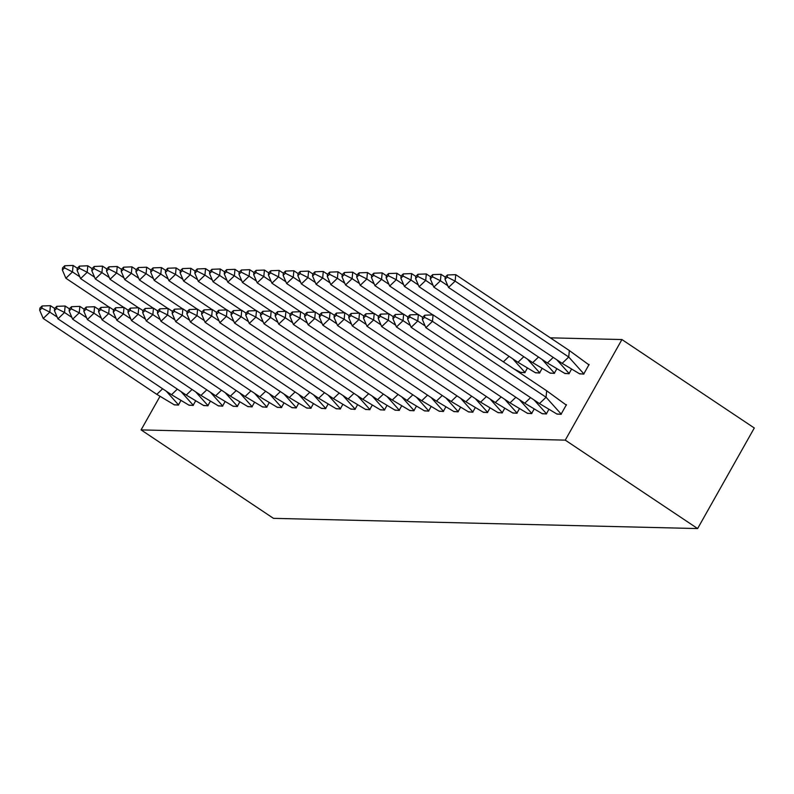 <?xml version="1.0" encoding="UTF-8"?>
<svg xmlns="http://www.w3.org/2000/svg" width="794" height="794" viewBox="0 0 794 794"><rect width="100%" height="100%" fill="white"/><g stroke="black" fill="none" stroke-linecap="round" stroke-linejoin="round"><path stroke-width="1.19" d="M550.311 337.837L621.92 339.554L754.3 427.996L697.628 528.566L273.464 518.343L141.084 429.901L159.872 396.563M141.084 429.901L565.259 440.134L621.92 339.554M173.985 404.702L178.342 405.119L180.734 400.861M188.704 405.049L193.051 405.466L195.453 401.218M203.413 405.406L207.77 405.823L210.172 401.575M218.132 405.764L222.489 406.181L224.891 401.923M232.85 406.121L237.208 406.538L239.609 402.28M247.569 406.468L251.926 406.885L254.328 402.637M262.288 406.826L266.645 407.243L269.037 402.995M277.007 407.183L281.364 407.6L283.756 403.342M291.726 407.54L296.083 407.957L298.475 403.699M306.444 407.888L310.801 408.305L313.193 404.057M321.163 408.245L325.51 408.662L327.912 404.404M335.872 408.602L340.229 409.019L342.631 404.761M350.591 408.96L354.948 409.376L357.35 405.119M365.309 409.307L369.667 409.724L372.068 405.476M380.028 409.664L384.385 410.081L386.777 405.823M394.747 410.022L399.104 410.438L401.496 406.181M409.466 410.379L413.823 410.796L416.215 406.538M424.185 410.726L428.542 411.143L430.934 406.895M438.903 411.084L443.26 411.5L445.652 407.243M453.622 411.441L457.969 411.858L460.371 407.6M468.331 411.798L472.688 412.215L475.09 407.957M483.05 412.146L487.407 412.562L489.809 408.315M520.437 372.267L524.794 372.694L527.196 368.436M497.769 412.503L502.126 412.92L504.527 408.662M535.156 372.624L539.513 373.051L541.905 368.793M512.487 412.86L516.844 413.277L519.236 409.019M549.875 372.982L554.232 373.398L556.624 369.141M527.206 413.217L531.563 413.634L533.955 409.376M564.594 373.339L568.951 373.756L571.343 369.498M541.925 413.565L546.282 413.982L548.674 409.734M579.312 373.686L583.659 374.113L589.108 364.456L588.503 364.446M556.644 413.922L561.001 414.339L566.44 404.682L565.824 404.672M565.259 440.134L697.628 528.566M42.102 305.978L39.899 308.092L39.7 310.246L41.903 308.141L42.102 305.978L50.419 305.66L54.617 308.469M50.419 305.66L49.814 312.141L57.168 317.044M162.631 388.772L156.805 394.35L43.213 318.463L39.7 310.246M41.903 308.141L49.814 312.141L43.213 318.463M178.491 404.831L166.234 391.174M156.805 394.35L174.402 404.89L178.64 404.99M79.837 276.818L72.482 271.905L65.882 278.237L109.066 307.089M65.882 278.237L62.369 270.02L64.572 267.906L64.771 265.752L62.567 267.866L62.369 270.02M94.555 277.175L87.201 272.263L79.291 268.263L79.489 266.109L77.286 268.213L73.088 265.434L72.482 271.905L64.572 267.906M73.088 265.434L64.771 265.752M56.821 306.335L54.617 308.439L54.419 310.603L56.622 308.489L56.821 306.335L65.138 306.018L69.336 308.816L69.138 310.96L71.341 308.846L71.539 306.692L69.336 308.797M65.138 306.018L64.532 312.489L71.887 317.401M177.35 389.12L171.524 394.707L57.932 318.821L54.419 310.603M56.622 308.489L64.532 312.489L57.932 318.821M193.21 405.188L180.953 391.531M171.524 394.707L189.111 405.248L193.359 405.347M71.539 306.692L79.857 306.375L84.055 309.174L83.856 311.308L86.06 309.203L86.258 307.04L84.055 309.154M79.857 306.375L79.251 312.846L86.606 317.759M192.069 389.477L186.233 395.065L72.641 319.178L69.138 310.96M71.341 308.846L79.251 312.846L72.641 319.178M207.929 405.545L195.671 391.879M186.233 395.065L203.83 405.605L208.078 405.704M86.258 307.04L94.575 306.732L98.774 309.531L98.575 311.665L100.769 309.561L100.977 307.397L98.774 309.511M94.575 306.732L93.97 313.203L101.324 318.116M206.787 389.834L200.951 395.412L87.36 319.525L83.856 311.308M86.06 309.203L93.97 313.203L87.36 319.525M222.648 405.903L210.39 392.236M200.951 395.412L218.548 405.952L222.796 406.062M100.977 307.397L109.294 307.079L113.492 309.888M109.294 307.079L108.689 313.561L116.043 318.463M221.506 390.191L215.67 395.769L102.079 319.883L98.575 311.665M100.769 309.561L108.689 313.561L102.079 319.883M237.366 406.25L225.099 392.593M215.67 395.769L233.267 406.31L237.515 406.409M115.696 307.754L113.492 309.858L113.284 312.022L115.487 309.908L115.696 307.754L124.013 307.437L128.201 310.236M124.013 307.437L123.407 313.908L130.762 318.821M236.225 390.539L230.389 396.127L116.797 320.24L113.284 312.022M115.487 309.908L123.407 313.908L116.797 320.24M252.085 406.607L239.818 392.951M230.389 396.127L247.986 406.667L252.234 406.766M109.274 277.533L101.92 272.62L94.01 268.62L94.208 266.456L92.005 268.571L87.806 265.792L87.201 272.263L80.591 278.595L123.785 307.447M80.591 278.595L77.087 270.377L79.291 268.263M77.286 268.213L77.087 270.377M87.806 265.792L79.489 266.109M106.724 268.948L102.525 266.149L101.92 272.62L95.31 278.942L138.503 307.804M95.31 278.942L91.806 270.724L94.01 268.62M92.005 268.571L91.806 270.724M102.525 266.149L94.208 266.456M123.993 277.88L116.639 272.977L110.029 279.299L153.222 308.151M110.029 279.299L106.525 271.082L108.718 268.977L108.927 266.814L106.724 268.928L106.525 271.082M121.442 269.305L117.244 266.496L116.639 272.977L108.718 268.977M117.244 266.496L108.927 266.814M138.712 278.237L131.357 273.325L124.747 279.657L167.941 308.509M124.747 279.657L121.234 271.439L123.437 269.325L123.646 267.171L121.442 269.275L121.234 271.439M136.151 269.652L131.963 266.853L131.357 273.325L123.437 269.325M131.963 266.853L123.646 267.171M153.431 278.595L146.076 273.682L139.466 280.014L182.66 308.866M139.466 280.014L135.953 271.796L138.156 269.682L138.364 267.528L136.161 269.632L135.953 271.796M168.149 278.952L160.795 274.039L152.875 270.039L153.073 267.876L150.87 269.99L146.682 267.211L146.076 273.682L138.156 269.682M146.682 267.211L138.364 267.528M130.415 308.112L128.211 310.216L128.003 312.379L130.206 310.265L130.415 308.112L138.732 307.794L142.92 310.593M138.732 307.794L138.126 314.265L145.481 319.178M250.934 390.896L245.108 396.484L131.516 320.597L128.003 312.379M130.206 310.265L138.126 314.265L131.516 320.597M266.804 406.965L254.537 393.298M245.108 396.484L262.705 407.024L266.953 407.124M182.858 279.299L175.514 274.396L167.594 270.397L167.792 268.233L165.589 270.347L161.4 267.568L160.795 274.039L154.185 280.361L197.378 309.223M154.185 280.361L150.671 272.144L152.875 270.039M150.87 269.99L150.671 272.144M161.4 267.568L153.073 267.876M145.123 308.459L142.92 310.573L142.722 312.727L144.925 310.623L145.123 308.459L153.45 308.151L157.639 310.95L157.44 313.084L159.644 310.98L159.842 308.816L157.639 310.93M153.45 308.151L152.845 314.623L160.199 319.535M265.653 391.253L259.827 396.831L146.235 320.945L142.722 312.727M144.925 310.623L152.845 314.623L146.235 320.945M281.523 407.322L269.255 393.655M259.827 396.831L277.424 407.372L281.662 407.481M197.577 279.657L190.223 274.744L182.312 270.744L182.511 268.59L180.307 270.694L176.109 267.915L175.514 274.396L168.904 280.719L212.097 309.571M168.904 280.719L165.39 272.501L167.594 270.397M165.589 270.347L165.39 272.501M176.109 267.915L167.792 268.233M159.842 308.816L168.159 308.499L172.358 311.308L172.159 313.441L174.362 311.327L174.561 309.174L172.358 311.278M168.159 308.499L167.564 314.98L174.908 319.883M280.371 391.611L274.545 397.189L160.954 321.302L157.44 313.084M159.644 310.98L167.564 314.98L160.954 321.302M296.241 407.669L283.974 394.013M274.545 397.189L292.142 407.729L296.38 407.828M212.296 280.014L204.941 275.101L197.031 271.101L197.23 268.948L195.026 271.052L190.828 268.273L190.223 274.744L183.622 281.076L226.816 309.928M183.622 281.076L180.109 272.858L182.312 270.744M180.307 270.694L180.109 272.858M190.828 268.273L182.511 268.59M174.561 309.174L182.878 308.856L187.076 311.655L186.878 313.799L189.081 311.685L189.28 309.531L187.076 311.635M182.878 308.856L182.273 315.327L189.627 320.24M295.09 391.958L289.264 397.546L175.673 321.659L172.159 313.441M174.362 311.327L182.273 315.327L175.673 321.659M310.95 408.027L298.693 394.37M289.264 397.546L306.851 408.086L311.099 408.185M209.745 271.429L205.547 268.63L204.941 275.101L198.331 281.433L241.525 310.285M198.331 281.433L194.828 273.215L197.031 271.101M195.026 271.052L194.828 273.215M205.547 268.63L197.23 268.948M189.28 309.531L197.597 309.213L201.795 312.012L201.597 314.146L203.8 312.042L203.998 309.878L201.795 311.992M197.597 309.213L196.991 315.684L204.346 320.597M309.809 392.315L303.983 397.893L190.381 322.017L186.878 313.799M189.081 311.685L196.991 315.684L190.381 322.017M325.669 408.384L313.412 394.717M303.983 397.893L321.57 408.444L325.818 408.543M227.015 280.371L219.66 275.458L213.05 281.781L256.244 310.643M213.05 281.781L209.547 273.563L211.75 271.459L211.948 269.295L209.745 271.409L209.547 273.563M224.464 271.786L220.266 268.987L219.66 275.458L211.75 271.459M220.266 268.987L211.948 269.295M203.998 309.878L212.316 309.571L216.514 312.37M212.316 309.571L211.71 316.042L219.065 320.955M324.528 392.673L318.692 398.251L205.1 322.364L201.597 314.146M203.8 312.042L211.71 316.042L205.1 322.364M340.388 408.741L328.13 395.075M318.692 398.251L336.289 408.791L340.537 408.9M241.733 280.719L234.379 275.816L227.769 282.138L270.962 310.99M227.769 282.138L224.265 273.92L226.469 271.816L226.667 269.652L224.464 271.766L224.265 273.92M239.183 272.144L234.984 269.335L234.379 275.816L226.469 271.816M234.984 269.335L226.667 269.652M218.717 310.236L216.514 312.35L216.315 314.503L218.519 312.399L218.717 310.236L227.034 309.918L231.233 312.727M227.034 309.918L226.429 316.389L233.783 321.302M339.246 393.03L333.411 398.608L219.819 322.721L216.315 314.503M218.519 312.399L226.429 316.389L219.819 322.721M355.107 409.089L342.849 395.432M333.411 398.608L351.008 409.148L355.255 409.247M256.452 281.076L249.098 276.163L242.488 282.495L285.681 311.347M242.488 282.495L238.974 274.277L241.178 272.163L241.386 270.01L239.183 272.114L238.974 274.277M271.171 281.433L263.816 276.52L255.896 272.521L256.105 270.367L253.901 272.471L249.703 269.692L249.098 276.163L241.178 272.163M249.703 269.692L241.386 270.01M233.436 310.593L231.233 312.697L231.034 314.861L233.228 312.747L233.436 310.593L241.753 310.275L245.942 313.074M241.753 310.275L241.148 316.746L248.502 321.659M353.965 393.377L348.129 398.965L234.538 323.079L231.034 314.861M233.228 312.747L241.148 316.746L234.538 323.079M369.825 409.446L357.558 395.789M348.129 398.965L365.726 409.506L369.974 409.605M285.89 281.791L278.535 276.878L270.615 272.878L270.823 270.714L268.62 272.828L264.422 270.049L263.816 276.52L257.206 282.853L300.4 311.705M257.206 282.853L253.693 274.635L255.896 272.521M253.901 272.471L253.693 274.635M264.422 270.049L256.105 270.367M248.155 310.95L245.951 313.054L245.743 315.218L247.946 313.104L248.155 310.95L256.472 310.633L260.66 313.432L260.462 315.565L262.665 313.461L262.874 311.298L260.67 313.412M256.472 310.633L255.867 317.104L263.221 322.017M368.684 393.735L362.848 399.313L249.256 323.436L245.743 315.218M247.946 313.104L255.867 317.104L249.256 323.436M384.544 409.803L372.277 396.137M362.848 399.313L380.445 409.863L384.693 409.962M300.598 282.138L293.254 277.235L285.334 273.235L285.532 271.072L283.329 273.186L279.141 270.407L278.535 276.878L271.925 283.2L315.119 312.062M271.925 283.2L268.412 274.982L270.615 272.878M268.62 272.828L268.412 274.982M279.141 270.407L270.823 270.714M262.874 311.298L271.191 310.99L275.379 313.789L275.181 315.923L277.384 313.819L277.582 311.655L275.379 313.769M271.191 310.99L270.585 317.461L277.94 322.374M383.393 394.092L377.567 399.67L263.975 323.783L260.462 315.565M262.665 313.461L270.585 317.461L263.975 323.783M399.263 410.161L386.996 396.494M377.567 399.67L395.164 410.21L399.412 410.319M298.048 273.563L293.859 270.754L293.254 277.235L286.644 283.557L329.838 312.409M286.644 283.557L283.13 275.339L285.334 273.235M283.329 273.186L283.13 275.339M293.859 270.754L285.532 271.072M277.582 311.655L285.909 311.337L290.098 314.146L289.899 316.28L292.103 314.166L292.301 312.012L290.098 314.116M285.909 311.337L285.304 317.808L292.658 322.721M398.112 394.439L392.286 400.027L278.694 324.141L275.181 315.923M277.384 313.819L285.304 317.808L278.694 324.141M413.982 410.508L401.714 396.851M392.286 400.027L409.883 410.567L414.121 410.667M315.317 282.495L307.973 277.582L301.363 283.915L344.556 312.767M301.363 283.915L297.849 275.697L300.053 273.583L300.251 271.429L298.048 273.533L297.849 275.697M312.767 273.91L308.568 271.111L307.973 277.582L300.053 273.583M308.568 271.111L300.251 271.429M292.301 312.012L300.618 311.695L304.817 314.493L304.618 316.637L306.821 314.523L307.02 312.37L304.817 314.474M300.618 311.695L300.023 318.166L307.367 323.079M412.83 394.797L407.004 400.384L293.413 324.498L289.899 316.28M292.103 314.166L300.023 318.166L293.413 324.498M428.691 410.865L416.433 397.208M407.004 400.384L424.601 410.925L428.839 411.024M330.036 282.853L322.682 277.94L316.081 284.272L359.275 313.124M316.081 284.272L312.568 276.054L314.771 273.94L314.97 271.786L312.767 273.89L312.568 276.054M327.485 274.267L323.287 271.469L322.682 277.94L314.771 273.94M323.287 271.469L314.97 271.786M307.02 312.37L315.337 312.052L319.535 314.851M315.337 312.052L314.732 318.523L322.086 323.436M427.549 395.154L421.723 400.732L308.132 324.855L304.618 316.637M306.821 314.523L314.732 318.523L308.132 324.855M443.409 411.223L431.152 397.556M421.723 400.732L439.31 411.282L443.558 411.381M344.755 283.21L337.4 278.297L330.79 284.619L373.984 313.481M330.79 284.619L327.287 276.401L329.49 274.297L329.689 272.134L327.485 274.248L327.287 276.401M359.474 283.557L352.119 278.644L344.209 274.655L344.407 272.491L342.204 274.605L338.006 271.826L337.4 278.297L329.49 274.297M338.006 271.826L329.689 272.134M321.739 312.717L319.535 314.831L319.337 316.985L321.54 314.881L321.739 312.717L330.056 312.409L334.254 315.208M330.056 312.409L329.45 318.88L336.805 323.793M442.268 395.511L436.442 401.089L322.84 325.203L319.337 316.985M321.54 314.881L329.45 318.88L322.84 325.203M458.128 411.58L445.871 397.913M436.442 401.089L454.029 411.629L458.277 411.739M374.192 283.915L366.838 279.002L358.928 275.002L359.126 272.848L356.923 274.952L352.725 272.173L352.119 278.644L345.509 284.977L388.703 313.829M345.509 284.977L342.006 276.759L344.209 274.655M342.204 274.605L342.006 276.759M352.725 272.173L344.407 272.491M336.458 313.074L334.254 315.188L334.056 317.342L336.259 315.238L336.458 313.074L344.775 312.757L348.973 315.565M344.775 312.757L344.169 319.228L351.524 324.141M456.987 395.859L451.151 401.446L337.559 325.56L334.056 317.342M336.259 315.238L344.169 319.228L337.559 325.56M472.847 411.927L460.589 398.27M451.151 401.446L468.748 411.987L472.996 412.086M388.911 284.272L381.557 279.359L373.637 275.359L373.845 273.205L371.642 275.31L367.443 272.531L366.838 279.002L360.228 285.334L403.421 314.186M360.228 285.334L356.724 277.116L358.928 275.002M356.923 274.952L356.724 277.116M367.443 272.531L359.126 272.848M351.176 313.432L348.973 315.536L348.774 317.699L350.978 315.585L351.176 313.432L359.493 313.114L363.692 315.913L363.483 318.057L365.687 315.943L365.895 313.789L363.692 315.893M359.493 313.114L358.888 319.585L366.242 324.498M471.705 396.216L465.87 401.804L352.278 325.917L348.774 317.699M350.978 315.585L358.888 319.585L352.278 325.917M487.566 412.284L475.308 398.628M465.87 401.804L483.467 412.344L487.714 412.443M386.35 275.687L382.162 272.888L381.557 279.359L374.947 285.691L418.14 314.543M374.947 285.691L371.433 277.473L373.637 275.359M371.642 275.31L371.433 277.473M382.162 272.888L373.845 273.205M365.895 313.789L374.212 313.471L378.401 316.27L378.202 318.404L380.405 316.3L380.614 314.136L378.41 316.25M374.212 313.471L373.607 319.942L380.961 324.855M486.424 396.573L480.588 402.151L366.997 326.274L363.483 318.057M365.687 315.943L373.607 319.942L366.997 326.274M502.284 412.642L490.017 398.975M480.588 402.151L498.185 412.701L502.433 412.801M403.63 284.629L396.275 279.716L389.665 286.038L432.859 314.9M503.356 361.836L509.083 356.347M389.665 286.038L386.152 277.821L388.355 275.717L388.564 273.553L386.36 275.667L386.152 277.821M401.069 276.044L396.881 273.245L396.275 279.716L388.355 275.717M512.676 358.739L524.953 372.416M525.102 372.575L520.854 372.465L514.016 368.962M396.881 273.245L388.564 273.553M380.614 314.136L388.931 313.829L393.119 316.627L392.921 318.761L395.124 316.657L395.323 314.493L393.129 316.608M388.931 313.829L388.326 320.3L395.68 325.212M501.133 396.931L495.307 402.508L381.716 326.622L378.202 318.404M380.405 316.3L388.326 320.3L381.716 326.622M517.003 412.999L504.736 399.332M495.307 402.508L512.904 413.049L517.152 413.158M418.349 284.977L410.994 280.064L404.384 286.396L517.976 362.282L523.802 356.695M404.384 286.396L400.871 278.178L403.074 276.074L403.273 273.91L401.079 276.024L400.871 278.178M415.788 276.401L411.6 273.593L410.994 280.064L403.074 276.074M527.395 359.096L539.672 372.763M539.811 372.922L535.573 372.823L517.976 362.282M411.6 273.593L403.273 273.91M395.323 314.493L403.65 314.176L407.838 316.985M403.65 314.176L403.044 320.647L410.399 325.56M515.852 397.278L510.026 402.866L396.434 326.979L392.921 318.761M395.124 316.657L403.044 320.647L396.434 326.979M531.722 413.346L519.455 399.69M510.026 402.866L527.623 413.406L531.861 413.505M433.058 285.334L425.713 280.421L419.103 286.753L532.695 362.64L538.521 357.052M419.103 286.753L415.59 278.535L417.793 276.421L417.991 274.267L415.788 276.372L415.59 278.535M430.507 276.749L426.309 273.95L425.713 280.421L417.793 276.421M542.113 359.454L554.391 373.12M554.53 373.279L550.292 373.18L532.695 362.64M426.309 273.95L417.991 274.267M410.041 314.851L407.838 316.955L407.64 319.119L409.843 317.005L410.041 314.851L418.359 314.533L422.557 317.332M418.359 314.533L417.763 321.004L425.108 325.917M530.571 397.635L524.745 403.223L411.153 327.336L407.64 319.119M409.843 317.005L417.763 321.004L411.153 327.336M546.441 413.704L534.173 400.047M524.745 403.223L542.342 413.763L546.58 413.863M447.776 285.691L440.422 280.778L433.822 287.11L547.413 362.987L553.239 357.409M433.822 287.11L430.308 278.893L432.512 276.778L432.71 274.625L430.507 276.729L430.308 278.893M562.132 363.344L579.719 373.885L583.967 373.994L568.732 357.022L569.338 350.541L455.746 274.664L455.141 281.136L448.541 287.458L562.132 363.344L568.732 357.022L455.141 281.136L447.23 277.136L447.429 274.972L445.226 277.086L441.027 274.307L440.422 280.778L432.512 276.778M556.832 359.811L569.1 373.478M569.248 373.637L565.01 373.537L547.413 362.987M441.027 274.307L432.71 274.625M424.76 315.208L433.077 314.89L546.669 390.777L546.074 397.248L432.472 321.362L425.872 327.694L422.358 319.476L424.562 317.362L424.76 315.208L422.557 317.312L422.358 319.476M433.077 314.89L432.472 321.362L424.562 317.362M566.4 405.168L546.669 390.777M539.463 403.57L557.06 414.121L561.298 414.22L546.074 397.248L539.463 403.57L425.872 327.694M448.541 287.458L445.027 279.24L447.23 277.136M445.226 277.086L445.027 279.24M455.746 274.664L447.429 274.972M569.338 350.541L589.069 364.942"/></g></svg>
